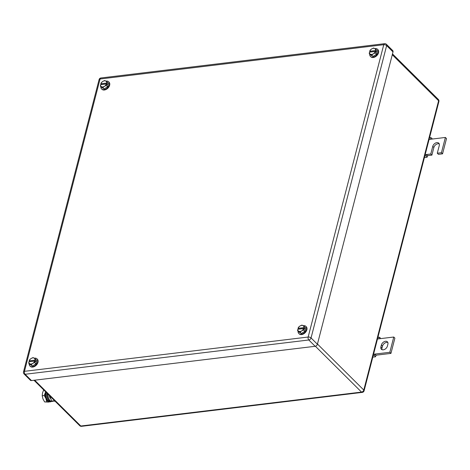 <?xml version="1.0" encoding="UTF-8"?>
<svg xmlns="http://www.w3.org/2000/svg" width="470" height="470" viewBox="0 0 470 470"><rect width="100%" height="100%" fill="white"/><g stroke="black" fill="none" stroke-linecap="round" stroke-linejoin="round"><path stroke-width="0.7" d="M427.7 155.811L427.065 157.238L426.061 155.776L426.625 154.507L427.7 155.811M424.41 157.562L427.065 157.238M431.865 139.091L431.959 138.321L430.761 137.61L430.573 139.249L429.098 139.425M424.833 155.922L426.061 155.776M425.15 154.683L430.773 154.007L432.747 146.376A3.948 2.685 134.8 0 1 435.431 143.097A3.948 2.685 134.8 0 1 438.786 143.18A3.948 2.685 134.8 0 1 439.262 145.588L437.288 153.214L438.41 154.33L442.552 153.831L446.5 138.574L445.378 137.457L430.573 139.249M429.533 137.757L430.761 137.61M442.552 153.831L441.436 152.715L445.378 137.457M441.436 152.715L437.288 153.214M430.773 154.007L431.895 155.118L433.869 147.492A3.948 2.685 134.8 0 1 439.221 143.861M427.747 155.617L431.895 155.118M376.088 355.379L375.454 356.806L374.449 355.344L375.013 354.075L376.088 355.379M372.798 357.13L375.454 356.806M380.254 338.659L380.348 337.889L379.149 337.172L378.961 338.817L377.486 338.993M373.221 355.49L374.449 355.344M373.544 354.251L389.824 352.283L393.766 337.025L378.961 338.817M377.921 337.325L379.149 337.172M393.766 337.025L394.888 338.142L390.94 353.399L389.824 352.283M376.135 355.185L390.94 353.399M380.9 346.86A3.948 2.685 134.8 0 0 381.37 349.269A3.948 2.685 134.8 0 0 384.724 349.351A3.948 2.685 134.8 0 0 387.409 346.073L387.885 344.24A3.948 2.685 134.8 0 0 387.409 341.831A3.948 2.685 134.8 0 0 384.061 341.749A3.948 2.685 134.8 0 0 381.37 345.027L380.9 346.86L382.016 347.97L382.492 346.143A3.948 2.685 134.8 0 1 387.85 342.512M382.057 349.698A3.948 2.685 134.8 0 1 382.016 347.97M31.226 364.632L32.771 363.41A3.59 2.438 134.8 0 1 29.81 363.768L32.553 365.954L35.973 363.833L36.883 360.308L34.134 358.122A3.59 2.438 134.8 0 1 35.015 360.132L35.556 358.992M32.553 365.954L30.051 364.55L28.723 363.234L28.923 361.759A3.59 2.438 134.8 0 0 29.81 363.768L28.723 363.234M29.14 360.86L29.164 360.843A3.59 2.438 134.8 0 1 29.751 359.797A3.59 2.438 134.8 0 1 31.173 358.481A3.59 2.438 134.8 0 1 34.134 358.122L33.047 357.588L31.173 358.481L29.634 359.709L29.14 360.86L29.874 361.589L35.796 360.872L35.561 361.788L34.827 361.06L34.645 362.517L35.973 363.833M34.827 361.06L34.78 361.048A3.59 2.438 134.8 0 1 34.193 362.094A3.59 2.438 134.8 0 1 32.771 363.41L34.645 362.517M29.164 360.843L35.015 360.132M34.78 361.048L28.923 361.759M35.062 360.143L35.796 360.872M34.275 358.205A5.023 3.413 134.8 0 1 37.007 358.863A5.023 3.413 134.8 0 1 37.612 361.929A5.023 3.413 134.8 0 1 34.193 366.106A5.023 3.413 134.8 0 1 29.927 365.995A5.023 3.413 134.8 0 1 29.187 363.698M37.007 358.863L37.383 359.233A5.023 3.413 134.8 0 1 37.988 362.299A5.023 3.413 134.8 0 1 34.563 366.477A5.023 3.413 134.8 0 1 30.297 366.365L29.927 365.995M102.883 87.561L104.422 86.333A3.59 2.438 134.8 0 1 101.461 86.692L104.211 88.877L107.63 86.756L108.541 83.237L105.791 81.046A3.59 2.438 134.8 0 1 106.672 83.061L107.213 81.915M104.211 88.877L101.708 87.473L100.38 86.157L100.58 84.682A3.59 2.438 134.8 0 0 101.461 86.692L100.38 86.157M100.797 83.783L100.821 83.766A3.59 2.438 134.8 0 1 101.408 82.72A3.59 2.438 134.8 0 1 102.83 81.404A3.59 2.438 134.8 0 1 105.791 81.046L104.704 80.511L102.83 81.404L101.291 82.632L100.797 83.783L101.532 84.512L107.454 83.795L107.219 84.712L106.484 83.983L106.302 85.44L107.63 86.756M106.484 83.983L106.437 83.971A3.59 2.438 134.8 0 1 105.85 85.017A3.59 2.438 134.8 0 1 104.422 86.333L106.302 85.44M100.821 83.766L106.672 83.061M106.437 83.971L100.58 84.682M106.719 83.067L107.454 83.795M105.932 81.128A5.023 3.413 134.8 0 1 108.664 81.792A5.023 3.413 134.8 0 1 109.269 84.853A5.023 3.413 134.8 0 1 105.85 89.03A5.023 3.413 134.8 0 1 101.579 88.918A5.023 3.413 134.8 0 1 100.844 86.621M108.664 81.792L109.04 82.162A5.023 3.413 134.8 0 1 109.645 85.223A5.023 3.413 134.8 0 1 106.22 89.4A5.023 3.413 134.8 0 1 101.955 89.294L101.579 88.918M371.764 55.061L373.309 53.839A3.59 2.438 134.8 0 1 370.348 54.191L373.092 56.382L376.511 54.262L377.422 50.736L374.672 48.551A3.59 2.438 134.8 0 1 375.559 50.56L376.094 49.421M373.092 56.382L370.589 54.978L369.261 53.656L369.467 52.182A3.59 2.438 134.8 0 0 370.348 54.191L369.261 53.656M369.679 51.283L369.702 51.271A3.59 2.438 134.8 0 1 370.289 50.225A3.59 2.438 134.8 0 1 371.711 48.909A3.59 2.438 134.8 0 1 374.672 48.551L373.591 48.016L371.711 48.909L370.172 50.131L369.679 51.283L370.413 52.017L376.335 51.3L376.1 52.217L375.365 51.483L375.183 52.94L376.511 54.262M375.365 51.483L375.319 51.477A3.59 2.438 134.8 0 1 374.731 52.523A3.59 2.438 134.8 0 1 373.309 53.839L375.183 52.94M369.702 51.271L375.559 50.56M375.319 51.477L369.467 52.182M375.601 50.566L376.335 51.3M374.813 48.633A5.023 3.413 134.8 0 1 377.545 49.291A5.023 3.413 134.8 0 1 378.15 52.358A5.023 3.413 134.8 0 1 374.731 56.529A5.023 3.413 134.8 0 1 370.466 56.424A5.023 3.413 134.8 0 1 369.726 54.121M377.545 49.291L377.921 49.661A5.023 3.413 134.8 0 1 378.526 52.728A5.023 3.413 134.8 0 1 375.107 56.899A5.023 3.413 134.8 0 1 370.836 56.794L370.466 56.424M300.107 332.137L301.652 330.909A3.59 2.438 134.8 0 1 298.691 331.268L301.44 333.453L304.854 331.338L305.764 327.813L303.021 325.628A3.59 2.438 134.8 0 1 303.902 327.637L304.437 326.491M301.44 333.453L298.932 332.049L297.604 330.733L297.81 329.259A3.59 2.438 134.8 0 0 298.691 331.268L297.604 330.733M298.021 328.36L298.045 328.342A3.59 2.438 134.8 0 1 298.632 327.296A3.59 2.438 134.8 0 1 300.06 325.986A3.59 2.438 134.8 0 1 303.021 325.628L301.934 325.087L300.06 325.986L298.515 327.208L298.021 328.36L298.761 329.088L304.683 328.377L304.443 329.288L303.708 328.559L303.526 330.016L304.854 331.338M303.708 328.559L303.661 328.554A3.59 2.438 134.8 0 1 303.074 329.599A3.59 2.438 134.8 0 1 301.652 330.909L303.526 330.016M298.045 328.342L303.902 327.637M303.661 328.554L297.81 329.259M303.943 327.643L304.683 328.377M303.162 325.704A5.023 3.413 134.8 0 1 305.888 326.368A5.023 3.413 134.8 0 1 306.493 329.429A5.023 3.413 134.8 0 1 303.074 333.606A5.023 3.413 134.8 0 1 298.808 333.5A5.023 3.413 134.8 0 1 298.074 331.197M305.888 326.368L306.264 326.738A5.023 3.413 134.8 0 1 306.869 329.805A5.023 3.413 134.8 0 1 303.45 333.976A5.023 3.413 134.8 0 1 299.184 333.87L298.808 333.5M315.153 346.29L31.467 380.577L25.11 374.267L308.802 339.98A2.156 1.463 -45.2 0 0 311.052 337.936L386.651 45.602A2.156 1.463 -45.2 0 0 386.393 44.292A2.156 2.156 0 0 0 384.619 43.681A2.156 1.199 83.1 0 0 383.755 44.703A2.156 1.028 14.5 0 1 386.651 45.602L393.008 51.912L317.403 344.246L311.052 337.936A2.156 1.028 14.5 0 0 308.156 337.037L383.755 44.703L100.069 78.989L24.463 371.323L308.156 337.037A2.156 1.199 83.1 0 0 308.802 339.98L315.153 346.29A2.156 1.463 -45.2 0 0 317.403 344.246M393.008 51.912A2.156 1.463 -45.2 0 0 392.75 50.601L386.393 44.292M24.07 373.967A2.156 1.463 -45.2 0 0 25.11 374.267A2.156 1.199 83.1 0 1 24.463 371.323A2.156 1.028 -165.5 0 0 23.5 371.899A2.156 2.156 0 0 0 24.07 373.967L30.421 380.277A2.156 1.463 -45.2 0 0 31.467 380.577M55.084 401.204L51.718 401.069L49.673 395.828M54.596 400.716L51.718 401.069M45.684 391.868A6.104 3.396 83.1 0 0 45.496 392.479A6.104 3.396 83.1 0 0 45.919 398.548A6.104 3.396 83.1 0 0 49.097 401.703A6.104 3.396 83.1 0 0 49.18 401.703A6.104 3.396 83.1 0 0 50.225 401.392M43.757 389.783L42.535 392.832L42.206 395.775L42.958 398.907L44.609 401.926L48.563 402.085L50.772 401.545M44.609 401.926L50.625 401.838M42.206 395.775L44.268 395.529L45.919 398.548L46.671 401.674M45.643 391.821L44.268 395.529M47.893 394.06L47.047 394.424A1.621 0.776 14.5 0 1 46.812 393.854A1.621 0.776 14.5 0 1 47.3 393.466M47.047 394.424A6.192 3.443 83.1 0 0 49.18 400.669A6.192 3.443 83.1 0 0 51.289 401.55L52.176 401.445A6.192 3.443 83.1 0 0 53.045 401.122M47.975 394.142L47.934 394.318A6.192 3.443 83.1 0 0 50.073 400.563A6.192 3.443 83.1 0 0 52.176 401.445M49.321 395.481A3.807 2.115 83.1 0 0 50.596 398.531A3.807 2.115 83.1 0 0 50.801 398.713M46.918 393.09A5.458 3.037 83.1 0 0 46.806 393.872M46.8 393.96A5.458 3.037 83.1 0 0 48.868 400.322M49.844 401.198A5.669 3.155 -96.9 0 1 46.524 398.466A5.669 3.155 -96.9 0 1 46.154 392.332M432.747 146.376L433.869 147.492M381.37 345.027L382.492 346.143M34.01 380.271L79.759 425.708A2.156 1.463 -45.2 0 0 80.805 426.014L34.668 380.195M79.759 425.708A2.156 2.156 0 0 0 81.539 426.319A2.156 1.199 83.1 0 1 80.805 426.014L361.53 392.086L315.382 346.249M81.539 426.319L362.264 392.391A2.156 1.199 83.1 0 1 361.53 392.086A2.156 1.463 -45.2 0 0 363.786 390.035L317.462 344.034M362.264 392.391A2.156 2.156 0 0 0 364.091 390.793A2.156 1.028 14.5 0 0 363.786 390.035L438.598 100.756L392.274 54.749M438.34 99.44A2.156 1.463 134.8 0 1 438.598 100.756A2.156 1.028 -165.5 0 1 438.904 101.508A2.156 2.156 0 0 0 438.34 99.44L392.491 53.909M384.619 43.681L100.927 77.967A2.156 1.199 83.1 0 0 100.069 78.989A2.156 1.028 -165.5 0 0 99.1 79.565L23.5 371.899M364.091 390.793L438.904 101.508M100.927 77.967A2.156 2.156 0 0 0 99.1 79.565M46.812 393.854L46.988 393.167"/></g></svg>
